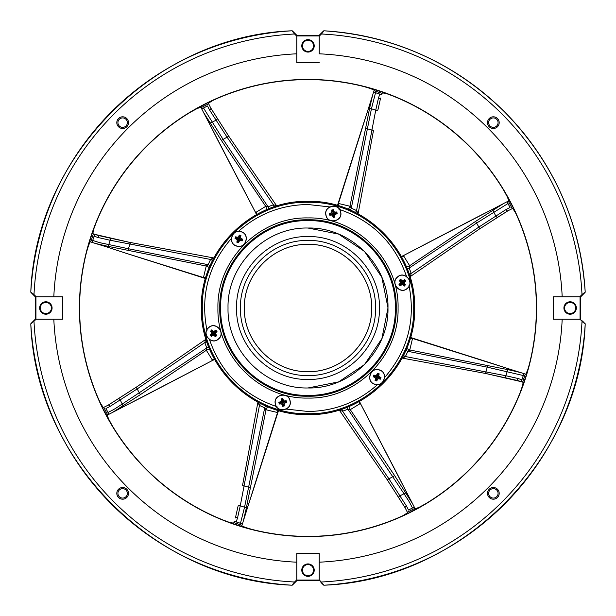 <?xml version="1.0" encoding="UTF-8"?>
<svg xmlns="http://www.w3.org/2000/svg" width="616" height="616" viewBox="0 0 616 616"><rect width="100%" height="100%" fill="white"/><g stroke="black" fill="none" stroke-linecap="round" stroke-linejoin="round"><path stroke-width="0.92" d="M407.33 288.273C400.446 294.964 390.005 283.121 397.505 277.123C404.389 270.439 414.83 282.282 407.33 288.273M404.912 285.531L404.25 286.124L403.072 284.792L401.501 284.692L400.169 285.863L398.999 284.53L400.331 283.36L400.431 281.789L399.253 280.457L400.585 279.279L400.5 280.534L402.41 282.698L400.246 284.623L402.417 282.713L404.335 284.869L402.425 282.705L404.589 280.788L402.417 282.69L400.508 280.526M374.744 384.161C365.511 381.535 370.547 366.582 379.487 370.077C388.719 372.695 383.683 387.656 374.744 384.161M376.199 379.864L376.753 380.981L375.067 380.411L375.637 378.732L374.936 377.323L373.257 376.753L373.82 375.075L375.506 375.637L376.915 374.936L377.477 373.257L379.163 373.82L378.047 374.374L377.115 377.108L374.374 376.199L377.108 377.123L376.199 379.864L377.123 377.123L379.864 378.031L377.123 377.115L378.047 374.374L377.477 373.257L376.353 375.583L377.115 377.108L375.583 377.877L373.257 376.753L374.374 376.199L373.82 375.075L376.353 375.583M275.414 403.888C273.073 394.579 288.542 391.46 289.99 400.947C292.33 410.256 276.861 413.375 275.414 403.888M279.002 403.164L278.825 402.294L280.565 401.94L281.435 400.631L281.081 398.891L282.829 398.537L283.175 400.285L284.484 401.147L286.224 400.8L286.579 402.541L285.539 401.84L282.705 402.41L282.136 399.576L282.69 402.41L279.864 402.995L282.698 402.425L283.268 405.259L282.705 402.425L285.539 401.848M208.67 327.727C215.554 321.036 225.995 332.879 218.495 338.877C211.611 345.561 201.17 333.718 208.67 327.727M211.088 330.469L211.75 329.876L212.928 331.208L214.499 331.308L215.831 330.137L217.001 331.47L215.669 332.64L215.569 334.211L216.747 335.543L215.415 336.721L215.5 335.466L213.59 333.302L215.754 331.377L213.583 333.287L211.665 331.131L213.575 333.295L211.411 335.212L213.583 333.31L215.492 335.474M241.256 231.839C250.489 234.465 245.453 249.418 236.513 245.923C227.281 243.305 232.317 228.344 241.256 231.839M240.086 235.304L240.933 235.589L240.363 237.268L241.064 238.677L242.743 239.247L242.18 240.925L240.494 240.363L239.085 241.064L238.523 242.743L236.837 242.18L237.953 241.626L238.885 238.893L241.626 239.801L238.893 238.877L239.801 236.136L238.877 238.877L236.136 237.969L238.877 238.885L237.953 241.626L238.523 242.743L239.647 240.417L238.885 238.893L240.417 238.123L242.743 239.247L241.626 239.801L242.18 240.925L239.647 240.417M340.586 212.112C342.927 221.421 327.458 224.54 326.01 215.053C323.67 205.744 339.139 202.625 340.586 212.112M334.727 214.53L334.919 217.109L333.88 216.416L333.171 217.463L332.347 215.015L333.295 213.59L334.727 214.53L337.175 213.706L336.136 213.02L336.829 211.966L337.175 213.706L335.435 214.06L334.565 215.369L334.919 217.109L333.171 217.463L332.825 215.715L331.516 214.853L329.776 215.2L329.421 213.459L330.461 214.16L333.295 213.59L333.864 216.424L333.31 213.59L336.136 213.02L333.302 213.575L332.732 210.741L333.295 213.575L330.461 214.152M308 414.63C251.02 416.1 199.9 364.98 201.37 308C199.9 251.02 251.02 199.9 308 201.37C364.98 199.9 416.1 251.02 414.63 308C416.1 364.98 364.98 416.1 308 414.63M406.283 266.636A6.222 5.067 154.8 0 0 409.648 265.719L409.232 268.022L476.861 222.915L508 203.519L506.937 201.794L402.648 256.017M406.745 348.248A6.222 5.067 -160.2 0 0 409.771 349.98L407.846 351.312L487.564 367.244L523.307 375.544L523.769 373.573L411.688 338.169M349.364 406.283A6.222 5.067 -115.2 0 0 350.281 409.648L347.978 409.232L404.011 493.739C409.848 502.618 408.654 500.615 412.481 508L414.206 506.937L413.798 506.106L359.983 402.648M243.582 520.15L277.831 411.688M209.717 349.364A6.222 5.067 -25.2 0 0 206.352 350.281L206.768 347.978L122.261 404.011C113.383 409.848 115.385 408.654 108 412.481L109.063 414.206L109.894 413.798L213.005 360.191M209.255 267.752A6.222 5.067 19.8 0 0 206.229 266.02L203.472 277.539A6.222 5.944 -35.7 0 1 205.521 278.532L125.826 253.199L204.312 277.831M266.636 209.717A6.222 5.067 64.8 0 0 265.719 206.352L268.022 206.768L222.915 139.139L203.519 108L201.794 109.063L256.017 213.352M372.418 95.85L338.169 204.312M360.191 403.003L359.636 401.293A6.222 5.944 -170.7 0 0 360.375 403.449L350.281 409.648L394.633 475.614L412.466 503.565M412.481 508L408.508 510.033L406.529 506.136L389.004 478.94L342.558 411.211C339.747 410.279 339.116 410.271 340.656 411.195M490.174 362.809L410.487 337.46A6.222 5.944 144.3 0 0 412.528 338.461L409.771 349.973L508.4 369.746A2.002 0.839 101.9 0 0 507.222 371.448L505.828 375.737L405.42 356.548C402.772 357.873 402.317 358.312 404.065 357.881M403.003 255.809L401.293 256.364A6.222 5.944 99.3 0 0 403.449 255.625L409.648 265.719L475.614 221.367L503.565 203.534M508 203.519L510.033 207.492L506.136 209.471L478.94 226.996L411.211 273.442C410.279 276.253 410.271 276.884 411.195 275.344M267.752 406.745A6.222 5.067 -70.2 0 0 266.02 409.771L246.254 508.4A2.002 0.839 -168.1 0 0 244.552 507.222L240.456 523.307L242.404 523.908L234.319 521.282L236.213 521.929L237.568 517.771A2.002 0.847 -162 0 0 235.404 517.956L238.045 506.221A2.002 0.839 -168.1 0 0 238.038 506.275M253.191 490.174L278.54 410.487A6.222 5.944 -125.7 0 0 277.539 412.528L266.027 409.771L264.688 407.846L244.552 507.222L240.263 505.828L259.452 405.42C258.127 402.772 257.688 402.317 258.119 404.065M255.809 212.997L256.364 214.707A6.222 5.944 9.3 0 0 255.625 212.551L265.719 206.352L221.367 140.386L203.534 112.435M203.519 108L207.492 105.967L209.471 109.864L226.996 137.06L273.442 204.789C276.253 205.721 276.884 205.729 275.344 204.805M211.935 258.119C213.706 257.673 213.251 258.119 210.58 259.452L212.559 260.445M210.172 265.565L208.154 264.688L206.229 266.027L107.6 246.254A2.002 0.839 -78.1 0 0 108.778 244.552C98.368 242.404 100.631 242.974 92.693 240.456L92.231 242.427L105.844 246.639A2.888 1.594 107.8 0 1 105.775 246.623L125.826 253.199M212.997 360.191L214.707 359.636A6.222 5.944 -80.7 0 0 212.551 360.375L206.352 350.281L140.386 394.633L112.435 412.466M108 412.481L105.967 408.508L109.864 406.529L137.06 389.004L204.789 342.558C205.721 339.747 205.729 339.116 204.805 340.656M348.248 209.255A6.222 5.067 109.8 0 0 349.98 206.229L369.746 107.6A2.002 0.839 11.9 0 0 371.448 108.778L375.544 92.693L373.596 92.092L381.681 94.718L379.787 94.071L378.432 98.229A2.002 0.847 18 0 0 380.596 98.044L377.955 109.779A2.002 0.839 11.9 0 0 377.962 109.725M362.809 125.826L337.46 205.513A6.222 5.944 54.3 0 0 338.461 203.472L349.973 206.229L351.312 208.154L371.448 108.778L375.737 110.172L356.548 210.58C357.873 213.228 358.312 213.683 357.881 211.935M276.838 412.751A6.222 6.06 103.4 0 1 278.178 410.379M413.79 506.098L412.666 503.957M360.037 404.104A6.222 6.06 58.4 0 1 359.297 401.478M522.884 373.273L520.15 372.418M520.574 372.549L508.4 369.746M412.751 339.162A6.222 6.06 13.4 0 1 410.379 337.822M506.098 202.21L503.957 203.334M404.104 255.963A6.222 6.06 -31.6 0 1 401.478 256.703M243.451 520.574L246.254 508.4M339.162 203.249A6.222 6.06 -76.6 0 1 337.822 205.621M202.21 109.902L203.334 112.043M255.963 211.896A6.222 6.06 -121.6 0 1 256.703 214.522M125.826 253.191L105.844 246.639M93.116 242.727L95.85 243.582M95.426 243.451L107.6 246.254M203.249 276.838A6.222 6.06 -166.6 0 1 205.621 278.178M109.902 413.79L112.043 412.666M211.896 360.037A6.222 6.06 148.4 0 1 214.522 359.297M372.549 95.426L369.746 107.6M265.565 405.828L264.688 407.846L259.452 405.42L260.445 403.442M347.17 407.176L347.978 409.232L342.558 411.211L341.865 409.116M405.828 350.435L407.846 351.312L405.42 356.548L403.442 355.555M407.176 268.83L409.232 268.022L411.211 273.442L409.116 274.135M128.22 250.743L128.436 248.756L108.778 244.552L110.172 240.263L210.58 259.452L208.154 264.688L128.436 248.756L130.469 242.558L94.849 234.365L94.071 236.213L98.229 237.568A2.002 0.847 -72 0 0 98.044 235.404L94.718 234.319L92.092 242.404L90.737 241.965L93.37 233.834L94.718 234.319M350.435 210.172L351.312 208.154L356.548 210.58L355.555 212.559M268.83 208.824L268.022 206.768L273.442 204.789L274.135 206.884M208.824 347.17L206.768 347.978L204.789 342.558L206.884 341.865M523.307 375.544L521.929 379.787L517.771 378.432A2.002 0.847 108 0 0 517.956 380.596L521.151 381.635L521.929 379.787M525.263 374.035L522.63 382.166L521.282 381.681L523.908 373.596L526.511 374.443L529.483 363.733A228.39 228.39 0 0 0 517.994 218.21L513.39 208.116L504.019 190.798A228.39 228.39 0 0 0 393 96.019L382.605 92.138L363.733 86.517A228.39 228.39 0 0 0 218.21 98.006L208.116 102.61L190.798 111.981A228.39 228.39 0 0 0 96.019 223L92.138 233.395L86.517 252.267A228.39 228.39 0 0 0 98.006 397.79L102.61 407.884L111.981 425.202A228.39 228.39 0 0 0 223 519.981L233.395 523.862L252.267 529.483A228.39 228.39 0 0 0 397.79 517.994L407.884 513.39L425.202 504.019A228.39 228.39 0 0 0 519.981 393L526.511 374.443M240.456 523.307L236.213 521.929M242.727 522.884L241.965 525.263L233.834 522.63L234.319 521.282M92.693 240.456L94.071 236.213M90.737 241.965L89.489 241.557M375.544 92.693L379.787 94.071M373.273 93.116L374.035 90.737L382.166 93.37L381.681 94.718M374.035 90.737L374.443 89.489M508.323 201.07L512.219 208.67L508.323 201.07L507.053 201.717L510.033 207.492M410.51 276.415L479.81 228.744L507.8 210.872A2.002 0.847 63 0 1 507.792 210.872L510.787 209.348L507.8 210.872M506.136 209.471A2.002 0.847 63 0 0 507.792 210.872L497.636 217.302A2.002 0.839 56.9 0 0 497.674 217.271M402.132 358.089L485.531 373.442L521.282 381.681M414.93 508.323L407.33 512.219L414.93 508.323L414.283 507.053L408.508 510.033M339.585 410.51L387.256 479.81L405.128 507.8A2.002 0.847 153 0 1 405.128 507.792L406.652 510.787L405.128 507.8M406.529 506.136A2.002 0.847 153 0 0 405.128 507.792L398.698 497.636A2.002 0.839 146.9 0 0 398.729 497.674M312.397 574.535A6.222 6.222 0 0 1 303.603 574.535A6.222 6.222 0 0 1 303.603 565.742A6.222 6.222 0 0 1 312.397 565.742A6.222 6.222 0 0 1 312.397 574.535M304.073 566.212A5.552 5.552 0 0 0 304.073 574.066A5.552 5.552 0 0 0 311.927 574.066A5.552 5.552 0 0 0 311.927 566.212A5.552 5.552 0 0 0 304.073 566.212M319.234 579.81L319.219 553.345L319.211 580.726L319.234 579.81L324.008 585.2C460.73 580.249 580.249 460.73 585.2 324.008A277.662 277.662 0 0 1 324.008 585.2L320.951 582.474L321.429 582.005A274.328 274.328 0 0 0 582.005 321.429L585.2 324.008A0.67 0.67 -67.1 0 0 585.008 323.5L579.81 319.234L580.726 319.211L553.345 319.219L579.81 319.234M574.535 312.397A6.222 6.222 0 0 1 565.742 312.397A6.222 6.222 0 0 1 565.742 303.603A6.222 6.222 0 0 1 574.535 303.603A6.222 6.222 0 0 1 574.535 312.397M566.212 304.073A5.552 5.552 0 0 0 566.212 311.927A5.552 5.552 0 0 0 574.066 311.927A5.552 5.552 0 0 0 574.066 304.073A5.552 5.552 0 0 0 566.212 304.073M582.474 320.951L585.2 324.008M312.397 50.258A6.222 6.222 0 0 1 303.603 50.258A6.222 6.222 0 0 1 303.603 41.465A6.222 6.222 0 0 1 312.397 41.465A6.222 6.222 0 0 1 312.397 50.258M304.073 41.934A5.552 5.552 0 0 0 304.073 49.788A5.552 5.552 0 0 0 311.927 49.788A5.552 5.552 0 0 0 311.927 41.934A5.552 5.552 0 0 0 304.073 41.934M50.258 312.397A6.222 6.222 0 0 1 41.465 312.397A6.222 6.222 0 0 1 41.465 303.603A6.222 6.222 0 0 1 50.258 303.603A6.222 6.222 0 0 1 50.258 312.397M41.934 304.073A5.552 5.552 0 0 0 41.934 311.927A5.552 5.552 0 0 0 49.788 311.927A5.552 5.552 0 0 0 49.788 304.073A5.552 5.552 0 0 0 41.934 304.073M118.518 489.235A5.829 5.829 0 0 0 118.518 497.482A5.829 5.829 0 0 0 126.765 497.482A5.829 5.829 0 0 0 126.765 489.235A5.829 5.829 0 0 0 118.518 489.235M119.304 490.02A4.72 4.72 0 0 0 119.304 496.696A4.72 4.72 0 0 0 125.98 496.696A4.72 4.72 0 0 0 125.98 490.02A4.72 4.72 0 0 0 119.304 490.02M36.19 319.234L62.655 319.219L35.274 319.211L36.19 319.234L30.8 324.008C35.751 460.73 155.27 580.249 291.992 585.2L294.571 582.005A274.328 274.328 0 0 1 33.995 321.429L33.526 320.951L35.258 319.227L30.992 323.5A0.67 0.67 -112.9 0 0 30.8 324.008L33.526 320.951M295.049 582.474L291.992 585.2A0.67 0.67 22.9 0 0 292.5 585.008L296.789 580.726L296.781 553.345L296.773 580.742L295.049 582.474L294.571 582.005L296.766 579.81M107.677 414.93L103.781 407.33L107.677 414.93L108.947 414.283L105.967 408.508M205.49 339.585L136.19 387.256L108.2 405.128A2.002 0.847 -117 0 1 108.208 405.128L105.213 406.652L108.2 405.128M109.864 406.529A2.002 0.847 -117 0 0 108.208 405.128L118.364 398.698A2.002 0.839 -123.1 0 0 118.326 398.729M201.07 107.677L208.67 103.781L201.07 107.677L201.717 108.947L207.492 105.967M276.415 205.49L228.744 136.19L210.872 108.2A2.002 0.847 -27 0 1 210.872 108.208L209.348 105.213L210.872 108.2M209.471 109.864A2.002 0.847 -27 0 0 210.872 108.208L217.302 118.364A2.002 0.839 -33.1 0 0 217.271 118.326M515.885 213.436L512.766 208.416L510.918 209.294M402.564 515.885L407.584 512.766L406.706 510.918M296.781 553.345A245.607 245.607 0 0 0 319.219 553.345M497.482 489.235A5.829 5.829 0 0 1 497.482 497.482A5.829 5.829 0 0 1 489.235 497.482A5.829 5.829 0 0 1 489.235 489.235A5.829 5.829 0 0 1 497.482 489.235M553.345 319.219A245.607 245.607 0 0 0 553.345 296.781L580.064 296.781L580.064 319.219M489.235 118.518A5.829 5.829 0 0 0 489.235 126.765A5.829 5.829 0 0 0 497.482 126.765A5.829 5.829 0 0 0 497.482 118.518A5.829 5.829 0 0 0 489.235 118.518M490.02 119.304A4.72 4.72 0 0 0 490.02 125.98A4.72 4.72 0 0 0 496.696 125.98A4.72 4.72 0 0 0 496.696 119.304A4.72 4.72 0 0 0 490.02 119.304M580.064 296.781L562.185 296.766A254.439 254.439 0 0 0 319.234 53.815L319.227 35.258L319.234 53.815M553.345 296.781L562.185 296.766M320.951 33.526L324.008 30.8L321.429 33.995L320.951 33.526L319.227 35.258L323.5 30.992A0.67 0.67 -157.1 0 1 324.008 30.8A277.662 277.662 0 0 1 585.2 291.992A0.67 0.67 67.1 0 1 585.008 292.5L580.742 296.773L582.474 295.049L582.005 294.571L579.81 296.766M319.219 62.655A245.607 245.607 0 0 0 296.781 62.655L296.781 35.936L319.219 35.936M35.936 319.219L35.936 296.781L62.655 296.781A245.607 245.607 0 0 0 62.655 319.219M100.115 402.564L103.234 407.584L105.082 406.706M213.436 100.115L208.416 103.234L209.294 105.082M506.645 195.318L508.878 200.785L508.339 201.062M528.143 368.784L525.848 374.228L525.279 374.043L522.638 382.166L523.207 382.374L521.868 388.126M420.682 506.645L415.215 508.878L414.938 508.339L415.215 508.878M241.965 525.263L233.834 522.638L233.626 523.207L227.874 521.868M247.216 528.143L241.772 525.848L241.957 525.279L241.772 525.848M490.02 496.696A4.72 4.72 0 0 1 490.02 490.02A4.72 4.72 0 0 1 496.696 490.02A4.72 4.72 0 0 1 496.696 496.696A4.72 4.72 0 0 1 490.02 496.696M324.008 585.2A0.67 0.67 157.1 0 1 323.5 585.008L320.951 582.474M296.781 35.936L296.766 53.815A254.439 254.439 0 0 0 53.815 296.766L35.936 296.781M296.781 62.655L296.766 53.815M33.526 295.049L30.8 291.992L33.995 294.571L33.526 295.049L35.258 296.773L30.992 292.5A0.67 0.67 112.9 0 1 30.8 291.992A277.662 277.662 0 0 1 291.992 30.8A0.67 0.67 -22.9 0 1 292.5 30.992L296.773 35.258L295.049 33.526L294.571 33.995L296.766 36.19M62.655 296.781L53.815 296.766M109.355 420.682L107.122 415.215L107.661 414.938M87.857 247.216L90.152 241.772L90.721 241.957L93.362 233.834L92.793 233.626L94.133 227.874M195.318 109.355L200.785 107.122L201.062 107.661M368.784 87.857L374.228 90.152L374.043 90.721L382.166 93.362L382.374 92.793L388.126 94.133M525.279 374.043L525.848 374.228M582.474 295.049L585.2 291.992L582.005 294.571A274.328 274.328 0 0 0 321.429 33.995L319.234 36.19M126.765 118.518A5.829 5.829 0 0 1 126.765 126.765A5.829 5.829 0 0 1 118.518 126.765A5.829 5.829 0 0 1 118.518 118.518A5.829 5.829 0 0 1 126.765 118.518M90.721 241.957L90.152 241.772M374.043 90.721L374.228 90.152M119.304 125.98A4.72 4.72 0 0 1 119.304 119.304A4.72 4.72 0 0 1 125.98 119.304A4.72 4.72 0 0 1 125.98 125.98A4.72 4.72 0 0 1 119.304 125.98M30.8 291.992C35.751 155.27 155.27 35.751 291.992 30.8L294.571 33.995A274.328 274.328 0 0 0 33.995 294.571L36.19 296.766M308 219.95C355.047 218.742 397.258 260.953 396.05 308C397.258 355.047 355.047 397.258 308 396.05C260.953 397.258 218.742 355.047 219.95 308C218.742 260.953 260.953 218.742 308 219.95M308 220.667C354.662 219.465 396.535 261.338 395.333 308C396.535 354.662 354.662 396.535 308 395.333C261.338 396.535 219.465 354.662 220.667 308C219.465 261.338 261.338 219.465 308 220.667M387.972 308L381.889 338.608L364.549 364.549L338.608 381.889L308 387.972C265.265 389.081 226.919 350.735 228.028 308C226.919 265.265 265.265 226.919 308 228.028L338.561 234.095L364.48 251.382L381.828 277.262L387.972 307.8M308 387.972C265.265 389.073 226.927 350.735 228.028 308C226.927 265.265 265.265 226.927 308 228.028C350.735 226.927 389.073 265.265 387.972 308C389.073 350.735 350.735 389.073 308 387.972M308 379.433C269.831 380.418 235.582 346.169 236.567 308C235.582 269.831 269.831 235.582 308 236.567C346.169 235.582 380.418 269.831 379.433 308C380.418 346.169 346.169 380.418 308 379.433M308 240.456C271.91 239.524 239.524 271.91 240.456 308C239.524 344.09 271.91 376.476 308 375.544C344.09 376.476 376.476 344.09 375.544 308C376.476 271.91 344.09 239.524 308 240.456M308 371.633C273.997 372.511 243.489 342.003 244.367 308C243.489 273.997 273.997 243.489 308 244.367C342.003 243.489 372.511 273.997 371.633 308C372.511 342.003 342.003 372.511 308 371.633M308 244.398C341.988 243.52 372.48 274.012 371.602 308C372.48 341.988 341.988 372.48 308 371.602C274.012 372.48 243.52 341.988 244.398 308C243.52 274.012 274.012 243.52 308 244.398M308 217.933C356.125 216.693 399.307 259.875 398.067 308C399.307 356.125 356.125 399.307 308 398.067C259.875 399.307 216.693 356.125 217.933 308C216.693 259.875 259.875 216.693 308 217.933M237.953 231.832C257.881 213.96 281.235 204.859 308 204.52L330.576 207.015M338.939 209.255C372.611 220.782 395.218 243.389 406.745 277.061M408.986 285.424C415.838 320.351 407.569 351.228 384.168 378.047M378.047 384.168C358.119 402.04 334.765 411.142 308 411.48L285.424 408.986M277.061 406.745C243.389 395.218 220.782 372.611 209.255 338.939M207.015 330.576C200.161 295.649 208.431 264.772 231.832 237.953M405.582 284.946L404.404 283.614L405.582 284.946L404.335 284.869L404.25 286.124L402.31 284.415L402.417 282.713L400.7 282.59L399.253 280.457L400.5 280.534M400.7 282.59L398.999 284.53L400.238 284.607M400.246 284.623L400.169 285.863L402.31 284.415M402.425 282.705L404.127 282.806L404.404 283.614L404.504 282.043L405.836 280.873L404.127 282.806M404.589 280.788L405.836 280.873L404.666 279.541L403.326 280.711L404.666 279.541L404.581 280.78M402.417 282.69L402.525 280.988L403.326 280.711L401.763 280.611L400.585 279.279L402.525 280.988M407.415 288.365C415.03 282.274 404.419 270.239 397.42 277.038C389.805 283.129 400.408 295.164 407.415 288.365M376.191 379.856L375.067 380.411L375.583 377.877M377.877 378.655L376.753 380.981L377.323 379.294L378.732 378.601L380.411 379.163L377.877 378.655L377.123 377.123L378.655 376.353L380.981 377.477L379.294 376.915L378.601 375.506L379.163 373.82L378.655 376.353M379.856 378.047L380.411 379.163L380.981 377.477L379.864 378.031M374.705 384.276C383.791 387.826 388.912 372.626 379.525 369.962C370.439 366.412 365.327 381.612 374.705 384.276M284.13 403.365L284.315 405.944L282.575 406.291L282.228 404.55L282.575 406.291L283.268 405.259L284.315 405.944L283.968 404.204L284.838 402.895L286.579 402.541L284.13 403.365L282.705 402.425L281.751 403.85L279.171 404.034L279.864 402.995L278.825 402.294L281.273 401.47L282.69 402.41L283.653 400.985L286.224 400.8L285.539 401.84M283.653 400.985L282.829 398.537L282.136 399.576L281.081 398.891L281.273 401.47M279.171 404.034L280.919 403.68L282.228 404.55L281.751 403.85M275.298 403.911C276.769 413.552 292.485 410.387 290.105 400.924C288.635 391.283 272.911 394.448 275.298 403.911M210.418 331.054L211.596 332.386L210.418 331.054L211.665 331.131L211.75 329.876L213.69 331.585L213.583 333.287L215.3 333.41L216.747 335.543L215.5 335.466M215.3 333.41L217.001 331.47L215.762 331.393M215.754 331.377L215.831 330.137L213.69 331.585M213.575 333.295L211.873 333.194L211.596 332.386L211.496 333.957L210.164 335.127L211.873 333.194M211.411 335.212L210.164 335.127L211.334 336.459L212.674 335.289L211.334 336.459L211.419 335.22M213.583 333.31L213.475 335.012L212.674 335.289L214.237 335.389L215.415 336.721L213.475 335.012M208.585 327.635C200.97 333.726 211.581 345.761 218.58 338.962C226.195 332.871 215.592 320.836 208.585 327.635M239.809 236.144L240.933 235.589L240.417 238.123M239.801 236.136L239.247 235.019L238.677 236.706L239.247 235.019M236.136 237.969L235.019 238.523L236.706 239.085L237.399 240.494L236.837 242.18L237.345 239.647L238.877 238.885L238.123 237.345L238.677 236.706L237.268 237.399L235.589 236.837L238.123 237.345M236.144 237.953L235.589 236.837L235.019 238.523L237.345 239.647M241.295 231.724C232.209 228.174 227.088 243.374 236.475 246.038C245.561 249.588 250.674 234.388 241.295 231.724M330.461 214.16L329.776 215.2L332.347 215.015M331.87 212.635L331.685 210.056L333.425 209.71L332.732 210.741L331.685 210.056L332.032 211.796L331.162 213.105L329.421 213.459L331.87 212.635L333.295 213.575L334.249 212.15L336.829 211.966L335.081 212.32L333.772 211.45L333.425 209.71L334.249 212.15M340.702 212.089C339.231 202.448 323.515 205.613 325.895 215.076C327.365 224.717 343.089 221.552 340.702 212.089M402.995 255.817L475.575 217.933M360.183 402.995L398.067 475.575M213.005 360.183L140.425 398.067M255.817 213.005L217.933 140.425M387.256 479.81L394.633 475.614M485.531 373.442L487.78 365.257M479.81 228.744L475.614 221.367M242.558 485.531L250.743 487.78M228.744 136.19L221.367 140.386M130.469 242.558L109.779 238.045A2.002 0.839 -78.1 0 0 109.725 238.038M136.19 387.256L140.386 394.633M373.442 130.469L365.257 128.22M407.553 494.332A2.888 1.594 -27.2 0 1 407.592 494.394L398.067 475.567M510.156 369.361A2.888 1.594 -72.2 0 1 510.225 369.377L490.174 362.801M494.332 208.447A2.888 1.594 -117.2 0 1 494.394 208.408L475.567 217.933M246.639 510.156A2.888 1.594 17.8 0 1 246.623 510.225L253.199 490.174M208.447 121.668A2.888 1.594 152.8 0 1 208.408 121.606L217.933 140.433M121.668 407.553A2.888 1.594 62.8 0 1 121.606 407.592L140.433 398.067M369.361 105.844A2.888 1.594 -162.2 0 1 369.377 105.775L362.801 125.826M493.362 209.964A2.002 0.839 56.9 0 0 493.739 211.989L495.788 216.008A2.002 0.839 56.9 0 0 497.636 217.302L479.872 228.752M406.036 493.362A2.002 0.839 146.9 0 0 404.011 493.739L399.992 495.788A2.002 0.839 146.9 0 0 398.698 497.636L387.248 479.872M122.638 406.036A2.002 0.839 -123.1 0 0 122.261 404.011L120.212 399.992A2.002 0.839 -123.1 0 0 118.364 398.698L136.128 387.248M209.964 122.638A2.002 0.839 -33.1 0 0 211.989 122.261L216.008 120.212A2.002 0.839 -33.1 0 0 217.302 118.364L228.752 136.128M517.771 378.432L505.828 375.737A2.002 0.839 101.9 0 0 506.221 377.955A2.002 0.839 101.9 0 0 506.275 377.962M237.568 517.771L240.263 505.828A2.002 0.839 -168.1 0 0 238.045 506.221L235.404 517.956M98.229 237.568L110.172 240.263A2.002 0.839 -78.1 0 0 109.779 238.045L98.044 235.404M378.432 98.229L375.737 110.172A2.002 0.839 11.9 0 0 377.955 109.779L380.596 98.044M319.219 580.064L296.781 580.064M319.234 562.185A254.439 254.439 0 0 0 562.185 319.234M53.815 319.234A254.439 254.439 0 0 0 296.766 562.185M469.631 146.369A228.582 228.582 0 0 1 469.631 469.631A228.582 228.582 0 0 1 146.369 469.631A228.582 228.582 0 0 1 146.369 146.369A228.582 228.582 0 0 1 469.631 146.369M319.219 580.734L296.781 580.734L319.219 580.734M580.734 296.781L580.734 319.219L580.734 296.781M296.781 35.266L319.219 35.266L296.781 35.266M35.266 319.219L35.266 296.781L35.266 319.219M291.992 585.2A277.662 277.662 0 0 1 30.8 324.008M308 396.203C355.132 397.42 397.42 355.132 396.203 308C397.42 260.868 355.132 218.58 308 219.797C260.868 218.58 218.58 260.868 219.797 308C218.58 355.132 260.868 397.42 308 396.203M308 202.31C364.48 200.855 415.145 251.52 413.69 308C415.145 364.48 364.48 415.145 308 413.69C251.52 415.145 200.855 364.48 202.31 308C200.855 251.52 251.52 200.855 308 202.31M257.911 402.132L242.511 485.57M213.182 257.85L130.43 242.511M358.089 213.868L373.489 130.43M410.495 276.422L409.987 276.853M506.106 202.202L494.394 208.408M522.892 373.265L510.225 369.377M339.578 410.495L339.147 409.987M413.798 506.106L407.592 494.394M242.735 522.892L246.623 510.225M205.505 339.578L206.014 339.147M109.894 413.798L121.606 407.592M213.198 257.85L213.868 257.911M93.108 242.735L105.775 246.623M276.422 205.505L276.853 206.014M202.202 109.894L208.408 121.606M373.265 93.108L369.377 105.775M485.57 373.489L517.956 380.596M324.008 30.8C394.024 35.674 454.131 62.632 504.335 111.665C553.368 161.869 580.326 221.983 585.2 291.992M291.992 30.8L295.049 33.526"/></g></svg>
